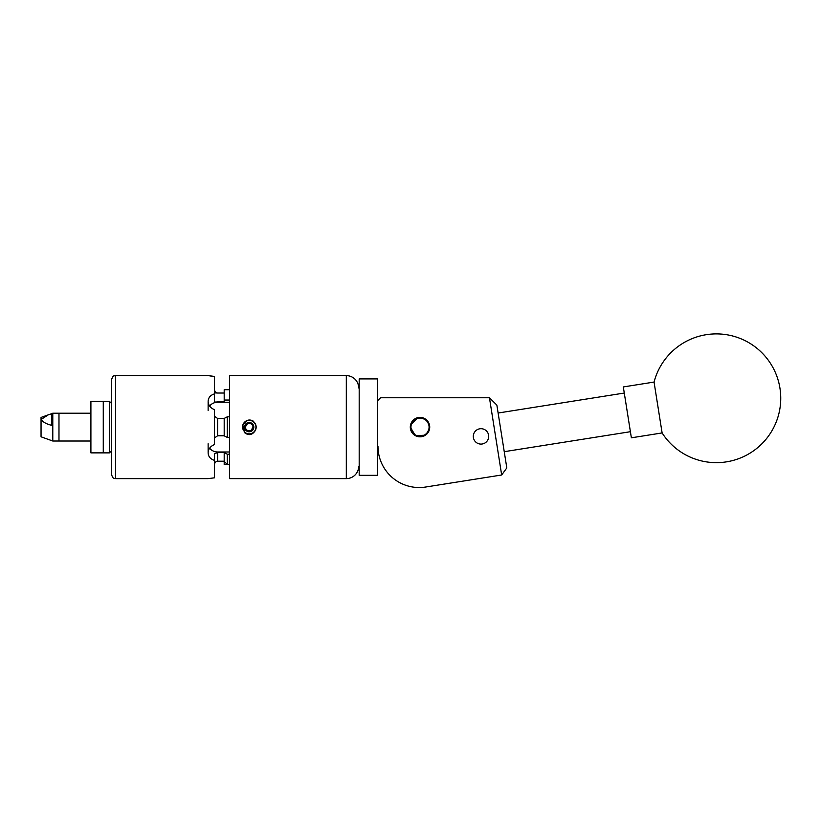 <?xml version="1.0" encoding="UTF-8"?>
<svg xmlns="http://www.w3.org/2000/svg" width="821" height="821" viewBox="0 0 821 821"><rect width="100%" height="100%" fill="white"/><g stroke="black" fill="none" stroke-linecap="round" stroke-linejoin="round"><path stroke-width="1.23" d="M481.003 444.089A7.697 7.697 0 0 0 488.7 436.392A7.697 7.697 0 0 0 481.003 428.695A7.697 7.697 0 0 0 473.296 436.392A7.697 7.697 0 0 0 481.003 444.089M420.013 436.834A9.719 9.719 0 0 0 429.732 427.115A9.719 9.719 0 0 0 420.013 417.396A9.719 9.719 0 0 0 410.295 427.115A9.719 9.719 0 0 0 420.013 436.834M377.988 446.337A41.204 41.204 0 0 0 425.637 487.027L501.672 474.99L489.449 397.764L380.564 397.764L377.988 400.34M425.637 487.027L455.245 482.338M489.449 397.764L496.869 405.102L506.814 467.919L501.672 474.99M655.722 392.623L662.116 432.934A64.377 64.377 0 0 0 779.95 388.2A64.377 64.377 0 0 0 654.06 382.073L655.722 392.623M654.06 382.073L623.313 386.937L631.37 437.809L662.116 432.934M359.188 475.328L359.188 378.912L359.188 475.328L377.475 475.328L377.475 378.912L359.188 378.912M377.475 378.912L377.475 475.328M424.714 434.873A9.062 9.062 0 0 0 427.772 422.425A9.062 9.062 0 0 0 415.323 419.367A9.062 9.062 0 0 0 412.265 431.815A9.062 9.062 0 0 0 424.714 434.873M415.057 418.926A9.575 9.575 0 0 1 428.213 422.158A9.575 9.575 0 0 1 424.98 435.315A9.575 9.575 0 0 1 411.824 432.082A9.575 9.575 0 0 1 415.057 418.926M90.905 441.021L58.979 441.021L58.979 413.209L52.79 413.209L52.79 441.021L41.05 436.803L41.05 417.437L48.295 414.831L41.05 419.49C43.174 422.261 46.746 424.211 51.764 425.319L51.764 413.579L52.79 413.209M51.764 413.671L48.295 414.831M109.45 452.874L103.272 452.874L103.272 401.366L103.272 452.874L90.905 452.874L90.905 401.366L109.45 401.366L109.45 452.874L111.512 450.811L111.512 474.507L111.512 379.733C113.452 374.119 114.396 376.408 115.628 375.618L115.628 478.622C114.396 477.832 113.452 480.121 111.512 474.507M52.79 441.021L58.979 441.021L58.979 413.209L90.905 413.209M251.052 430.358L253.114 427.115C252.386 423.954 250.446 422.877 247.306 423.882L245.243 427.115C245.972 430.286 247.911 431.364 251.052 430.358M247.162 430.604A4.023 4.023 0 0 0 251.195 430.604L253.207 429.445L253.207 427.115A4.023 4.023 0 0 0 247.162 423.636A4.023 4.023 0 0 0 247.162 430.604L249.174 431.764L251.195 430.604A4.023 4.023 0 0 0 253.207 427.115L253.207 424.796L249.174 422.476L245.151 424.796A4.649 4.649 0 0 0 245.151 429.445L247.162 430.604M251.503 431.148A4.649 4.649 0 0 0 249.174 422.476A4.649 4.649 0 0 0 245.151 424.796L245.151 429.445A4.649 4.649 0 0 0 251.503 431.148M245.387 432.708A6.753 6.753 0 0 0 255.033 423.739A6.753 6.753 0 0 0 244.063 422.702C246.536 419.952 249.471 419.326 252.868 420.804L254.767 422.897C256.645 425.709 256.645 428.531 254.767 431.343C251.801 435.212 248.404 435.643 244.576 432.636L245.387 432.708L244.145 431.23C242.575 429.137 242.277 426.879 243.252 424.457L244.063 422.702M425.442 435.192L415.416 435.674L410.295 427.115L410.49 425.186L418.094 417.591L420.013 417.396L426.889 420.249L429.732 427.115L429.547 425.196M425.432 419.049L423.769 418.156M416.257 418.156L414.974 418.813M411.413 422.61L411.064 423.349M410.49 429.044L415.405 435.674L423.769 436.084M426.961 433.919L428.973 430.892M429.732 427.115L426.879 434.001M346.318 478.622L346.318 375.618L229.603 375.618L229.603 478.622L346.318 478.622A12.356 12.356 0 0 0 358.674 466.266M346.318 375.618A12.356 12.356 0 0 1 358.674 387.974M214.517 416.319L217.606 418.464L217.606 435.777L224.195 435.777M208.134 443.689L208.134 452.782C208.349 448.943 210.484 446.193 214.517 444.551L214.517 409.689C210.494 408.058 208.36 405.317 208.134 401.459L208.134 410.551M209.909 375.926L214.517 376.429L214.517 393.864C210.484 395.106 208.349 397.58 208.134 401.274L208.134 401.459M214.517 376.429L208.134 375.618L115.628 375.618M229.603 416.811L227.294 416.811L227.294 437.429L229.603 437.429M246.454 420.67L247.532 420.311L242.431 425.227L244.915 432.677M242.236 428.028L242.411 428.942M244.237 432.092L244.576 432.636M227.294 437.429L224.195 435.828L224.195 418.412L227.294 416.811M224.195 418.464L217.606 418.464M229.603 454.198L227.294 454.198L227.294 464.512L229.603 464.512M224.195 461.31L227.294 464.512L224.195 464.512L224.195 452.545L217.606 452.545L217.606 461.207L224.195 461.207M217.606 452.545L214.517 453.746L214.517 460.376C210.494 459.144 208.36 456.671 208.134 452.956L208.134 452.782M115.628 478.622L208.134 478.622L214.517 477.812L214.517 460.376M214.517 389.698C214.671 391.648 215.697 392.756 217.606 393.033L214.517 392.879M214.517 393.864L214.517 402.085L224.195 401.695L224.195 400.032L229.603 400.032M229.603 389.729L224.195 389.729L224.195 400.032M224.195 393.033L217.709 393.033M209.642 448.163A9.575 8.292 180 0 0 217.709 451.991L229.603 451.991M224.195 452.597L227.294 454.198M217.709 401.695L217.709 402.249L229.603 402.249M217.709 402.249A9.575 8.292 0 0 0 209.642 406.067M217.606 461.207C215.697 461.474 214.671 462.592 214.517 464.542M217.606 435.777L214.517 437.921M245.151 424.96L245.151 429.445L249.174 431.764L253.207 429.445L253.207 424.796L249.174 422.476L245.151 424.796M242.872 425.565L244.135 431.21L242.872 425.565L242.688 426.91M217.709 451.991L217.709 452.545M624.278 393.043L498.121 413.025M630.405 431.702L504.248 451.683M111.512 403.429L109.45 401.366"/></g></svg>

